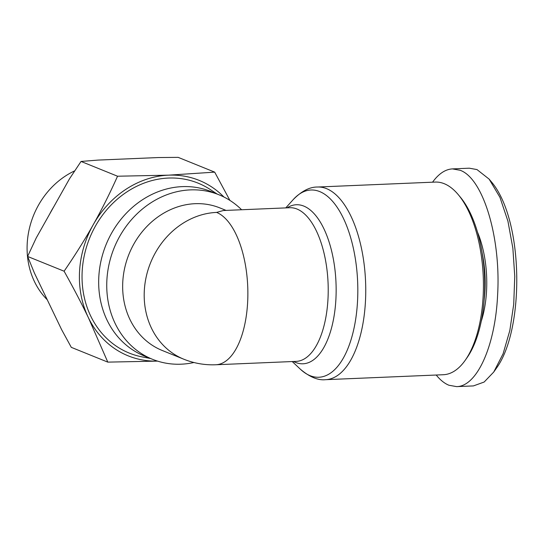 <?xml version="1.0" encoding="UTF-8"?>
<svg xmlns="http://www.w3.org/2000/svg" width="544" height="544" viewBox="0 0 544 544"><rect width="100%" height="100%" fill="white"/><g stroke="black" fill="none" stroke-linecap="round" stroke-linejoin="round"><path stroke-width="0.82" d="M241.604 209.753A88.72 77.296 112 0 0 219.021 194.8L210.95 191.529A88.72 77.296 112 0 0 98.797 277.093A88.72 77.296 112 0 0 144.384 356.014L152.463 359.285A88.72 77.296 112 0 0 193.936 362.515M219.021 194.8A88.72 77.296 112 0 0 106.869 280.357A88.72 77.296 112 0 0 152.463 359.285M226.066 210.406L219.966 207.944A76.894 66.987 112 0 0 122.767 282.091A76.894 66.987 112 0 0 162.282 350.499L183.811 359.21A76.894 76.894 0 0 0 215.886 364.759L296.242 361.379A76.894 35.095 87.6 0 0 327.998 298.71A76.894 35.095 87.6 0 0 289.782 207.726L223.312 210.521L216.614 212.412A76.894 35.095 87.6 0 1 247.649 302.09A76.894 35.095 87.6 0 1 215.886 364.759M483.154 296.154A96.41 44.003 87.6 0 1 465.317 360.142A96.41 44.003 87.6 0 1 443.333 374.728L325.652 379.678A96.41 44.003 -92.4 0 0 365.473 301.104A96.41 44.003 -92.4 0 0 317.546 187.027L435.234 182.077A96.41 44.003 87.6 0 1 458.361 194.766A96.41 44.003 87.6 0 1 483.154 296.154M484.14 300.098A69.204 31.586 -92.4 0 0 484.969 290.55A69.204 31.586 -92.4 0 0 482.161 253.014M481.236 321.28A70.387 32.123 -92.4 0 0 486.56 290.72A70.387 32.123 -92.4 0 0 477.489 232.152M432.562 182.186C438.722 173.706 445.359 169.279 452.472 168.898L469.295 168.191L476.993 169.578L489.138 179.132L499.95 197.336L507.926 221.15L512.863 248.18L514.76 276.366L513.72 304.28L509.823 330.534L503.118 353.716L493.741 372.035L484.16 382.031L473.416 385.914L456.593 386.621L448.895 385.234C444.482 383.432 440.252 380.025 436.213 375.027M452.472 168.898L460.163 170.286C483.249 178.398 501.092 237.932 497.597 295.188C495.251 345.896 477.027 386.546 456.593 386.621M465.317 360.142L467.146 357.524A93.452 42.656 -92.4 0 0 484.439 295.501A93.452 42.656 -92.4 0 0 460.401 197.22L458.361 194.766M150.545 358.51L142.419 356.959A91.678 79.873 -68 0 1 82.171 271.538A91.678 79.873 -68 0 1 127.915 191.25A91.678 79.873 -68 0 1 210.188 189.482L217.104 194.024M157.556 361.114L107.8 362.12L88.38 317.648C81.484 303.314 73.392 287.83 64.104 271.211C75.106 255.184 84.823 239.68 93.248 224.699A94.636 82.45 112 0 0 79.54 271.646A94.636 82.45 112 0 0 88.38 317.648A94.636 82.45 112 0 0 157.529 361.107M223.931 197.016A94.636 82.45 112 0 0 168.545 175.161A94.636 82.45 112 0 0 93.248 224.699C101.68 209.719 109.779 193.555 117.545 176.222L168.545 175.161L214.69 172.135L178.187 157.366L158.372 157.549L97.961 160.092L81.042 161.446L69.489 178.826L36.258 237.898L27.594 256.442L34.415 273.047L61.588 329.576L71.298 347.351L107.8 362.12M47.267 299.785A77.819 67.796 -68 0 1 27.2 243.787A77.819 67.796 -68 0 1 74.698 170.857M49.749 213.921A77.819 67.796 -68 0 1 53.557 207.142M214.69 172.135L229.901 200.396M27.594 256.442L64.104 271.211M81.042 161.446L117.545 176.222M489.138 179.132L492.408 183.056C523.967 222.326 524.294 329.46 496.672 367.846L493.741 372.035M216.614 212.412A76.894 66.987 112 0 0 144.303 290.809A76.894 66.987 112 0 0 183.811 359.21M293.549 361.488A79.594 36.332 -92.4 0 0 335.92 298.928A79.594 36.332 -92.4 0 0 287.089 207.842M285.77 207.896L293.25 199.566A93.704 42.772 87.6 0 1 338.327 209.086A93.704 42.772 87.6 0 1 357.551 300.886A93.704 42.772 87.6 0 1 300.39 369.22L292.23 361.549M293.25 199.566C301.614 191.08 309.713 186.898 317.546 187.027M325.652 379.678C318.097 380.548 309.672 377.067 300.39 369.22"/></g></svg>
